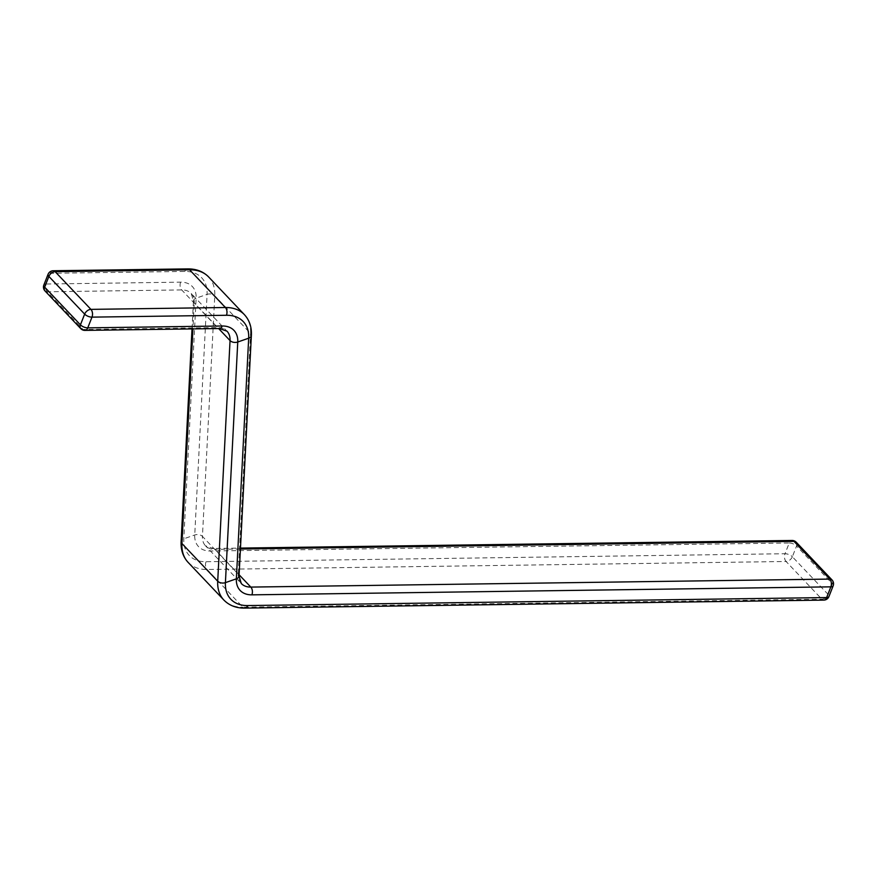 <?xml version="1.0" encoding="UTF-8"?>
<svg xmlns="http://www.w3.org/2000/svg" width="877" height="877" viewBox="0 0 877 877"><rect width="100%" height="100%" fill="white"/><g stroke="black" fill="none" stroke-linecap="round" stroke-linejoin="round"><path stroke-width="0.66" stroke-dasharray="4.38 3.29" d="M244.398 314.646A48.049 31.528 -43.5 0 1 250.559 333.479L214.777 295.779A5.602 3.486 2.9 0 0 207.082 294.365L194.738 534.992A29.632 19.437 136.5 0 0 210.261 551.008L789.245 543.006L785.014 553.727L206.04 561.729A42.447 27.845 -43.5 0 1 183.808 538.796L196.141 298.169A29.632 19.437 136.5 0 0 180.618 282.153L46.152 284.016L50.373 273.295L184.839 271.431A42.447 27.845 -43.5 0 1 207.082 294.365L196.141 298.169A5.602 3.486 2.9 0 0 193.455 300.954A5.602 3.486 2.9 0 0 194.266 302.894L192.94 328.897M239.103 574.753L215.029 549.386A24.03 15.764 -43.5 0 1 205.514 545.823A24.03 15.764 -43.5 0 1 202.444 536.406A5.602 3.486 2.9 0 0 194.738 534.992L183.808 538.796A5.602 3.486 2.9 0 0 181.122 541.569M188.095 562.354A48.049 31.528 136.5 0 0 207.104 569.491L786.077 561.488L821.859 599.188A5.602 3.672 -43.5 0 0 828.129 594.442L792.348 556.742L796.568 546.02L832.35 583.72L828.129 594.442A5.602 2.456 -158.5 0 1 828.929 596.557M192.019 328.908L193.455 300.954L191.197 293.477L226.979 331.177A24.03 15.764 136.5 0 0 217.463 327.614L82.997 329.478L47.215 291.778L181.682 289.914A24.03 15.764 -43.5 0 1 191.197 293.477A24.03 15.764 -43.5 0 1 194.266 302.894L218.614 328.546M180.618 282.153A5.602 3.453 -90.8 0 0 181.682 289.914L217.463 327.614A5.602 3.453 -90.8 0 0 219.393 328.535M823.788 600.109A5.602 3.453 89.2 0 1 821.859 599.188L242.885 607.191L207.104 569.491A5.602 3.453 -90.8 0 1 206.04 561.729M244.815 608.101A5.602 3.453 -90.8 0 1 242.885 607.191A48.049 31.528 -43.5 0 1 223.876 600.054M251.37 335.431A5.602 3.486 2.9 0 0 250.559 333.479L238.226 574.106L202.444 536.406L214.777 295.779A48.049 31.528 136.5 0 0 208.616 276.946M239.037 576.046A5.602 3.486 2.9 0 0 238.226 574.106A24.03 15.764 136.5 0 0 241.296 583.523L205.514 545.823L213.1 548.465A5.602 3.453 -90.8 0 0 210.261 551.008M240.419 549.035L215.029 549.386A5.602 3.453 -90.8 0 0 213.1 548.465L240.473 548.092M831.999 579.916A5.602 3.672 -43.5 0 1 832.35 583.72A5.602 2.456 -158.5 0 1 833.15 585.836M796.217 542.216A5.602 3.672 -43.5 0 1 796.568 546.02A5.602 2.456 -158.5 0 0 789.245 543.006A5.602 3.453 89.2 0 1 792.074 540.473M792.348 556.742A5.602 3.672 -43.5 0 1 786.077 561.488A5.602 3.453 -90.8 0 1 785.014 553.727A5.602 2.456 -158.5 0 1 792.348 556.742M187.678 268.899A5.602 3.453 -90.8 0 0 184.839 271.431M53.212 270.752A5.602 3.453 -90.8 0 0 50.373 273.295A5.602 2.456 -158.5 0 0 48.071 274.304M80.783 328.645A5.602 3.672 -43.5 0 0 82.997 329.478A5.602 3.453 -90.8 0 0 84.926 330.388M43.85 285.025A5.602 2.456 -158.5 0 1 46.152 284.016A5.602 3.453 89.2 0 0 47.215 291.778A5.602 3.672 -43.5 0 1 45.001 290.945"/><path stroke-width="1.32" d="M247.654 605.568L826.627 597.566L830.848 586.845L251.874 594.847A29.632 19.437 -43.5 0 1 236.351 578.831L225.411 582.635A42.447 27.845 136.5 0 0 247.654 605.568A5.602 3.453 -90.8 0 1 244.815 608.101C236.242 608.189 229.259 605.514 223.876 600.054A48.049 31.528 -43.5 0 1 217.715 581.221L230.048 340.594A24.03 15.764 136.5 0 0 226.979 331.177L219.393 328.535A5.602 3.453 -90.8 0 0 222.232 325.992A29.632 19.437 -43.5 0 1 237.755 342.008L225.411 582.635A5.602 3.486 2.9 0 1 217.715 581.221L181.934 543.521A48.049 31.528 136.5 0 0 188.095 562.354L223.876 600.054M251.874 594.847A5.602 3.453 -90.8 0 0 250.811 587.086A24.03 15.764 136.5 0 1 241.296 583.523L239.037 576.046A5.602 3.486 2.9 0 1 236.351 578.831L248.684 338.204L237.755 342.008A5.602 3.486 2.9 0 1 230.048 340.594L218.614 328.546M239.037 576.046L251.37 335.431A5.602 3.486 2.9 0 1 248.684 338.204A42.447 27.845 136.5 0 0 226.452 315.271L91.986 317.134L87.755 327.855L222.232 325.992M208.616 276.946C203.234 271.486 196.251 268.811 187.678 268.899A5.602 3.453 -90.8 0 1 189.607 269.809L55.141 271.673A5.602 3.453 -90.8 0 0 53.212 270.752A5.602 5.602 0 0 0 48.071 274.304A5.602 2.456 -158.5 0 0 48.871 276.419L44.65 287.141L80.432 324.841L84.652 314.119L48.871 276.419A5.602 3.672 -43.5 0 1 55.141 271.673L90.923 309.373L225.389 307.509A48.049 31.528 -43.5 0 1 244.398 314.646L208.616 276.946A48.049 31.528 136.5 0 0 189.607 269.809L225.389 307.509A5.602 3.453 -90.8 0 1 226.452 315.271M192.94 328.897L181.934 543.521A5.602 3.486 2.9 0 1 181.122 541.569C180.717 549.901 183.041 556.829 188.095 562.354M240.419 549.035L794.003 541.383A5.602 3.672 -43.5 0 1 796.217 542.216A5.602 5.602 0 0 0 792.074 540.473A5.602 3.453 89.2 0 1 794.003 541.383L829.785 579.083L250.811 587.086L239.103 574.753M831.999 579.916A5.602 3.672 -43.5 0 0 829.785 579.083A5.602 3.453 89.2 0 1 830.848 586.845A5.602 2.456 -158.5 0 0 833.15 585.836A5.602 5.602 0 0 0 831.999 579.916L796.217 542.216M823.788 600.109A5.602 5.602 0 0 0 828.929 596.557A5.602 2.456 -158.5 0 1 826.627 597.566A5.602 3.453 89.2 0 1 823.788 600.109L244.815 608.101M91.986 317.134A5.602 3.453 -90.8 0 0 90.923 309.373A5.602 3.672 -43.5 0 0 84.652 314.119A5.602 2.456 -158.5 0 0 91.986 317.134M87.755 327.855A5.602 2.456 -158.5 0 1 80.432 324.841A5.602 3.672 -43.5 0 0 80.783 328.645A5.602 5.602 0 0 0 84.926 330.388A5.602 3.453 -90.8 0 0 87.755 327.855M80.783 328.645L45.001 290.945A5.602 3.672 -43.5 0 1 44.65 287.141A5.602 2.456 -158.5 0 1 43.85 285.025L48.071 274.304M828.929 596.557L833.15 585.836M792.074 540.473L240.473 548.092M251.37 335.431C251.776 327.099 249.452 320.171 244.398 314.646M187.678 268.899L53.212 270.752M219.393 328.535L84.926 330.388M192.019 328.908L181.122 541.569M43.85 285.025A5.602 5.602 0 0 0 45.001 290.945"/></g></svg>
